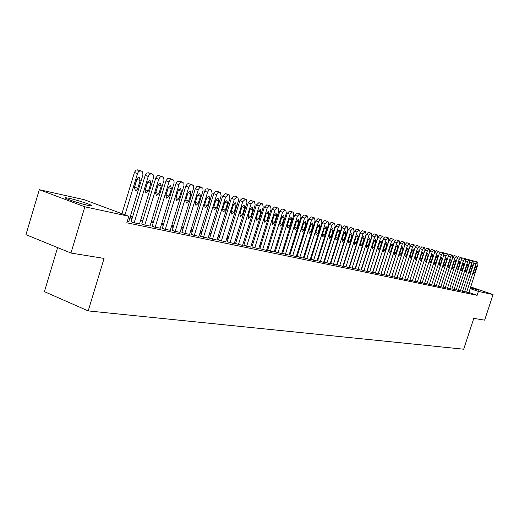 <?xml version="1.0" encoding="UTF-8"?>
<svg xmlns="http://www.w3.org/2000/svg" width="519" height="519" viewBox="0 0 519 519"><rect width="100%" height="100%" fill="white"/><g stroke="black" fill="none" stroke-linecap="round" stroke-linejoin="round"><path stroke-width="0.78" d="M470.454 287.163L478.868 290.264L470.246 287.792M88.224 205.414C79.498 203.591 61.586 197.447 65.757 197.72L69.17 198.284C77.96 200.152 95.425 206.134 91.474 205.933L88.224 205.414M350.604 263.795L350.247 263.717M344.493 262.484L344.097 262.393M338.271 261.141L337.83 261.051M331.926 259.779L331.446 259.675M325.458 258.384L324.933 258.274M318.867 256.963L318.296 256.84M312.146 255.517L311.523 255.387M305.295 254.044L304.621 253.901M298.302 252.539L297.575 252.383M291.172 251.008L290.387 250.839M283.893 249.438L283.05 249.256M276.458 247.842L275.563 247.647M268.874 246.207L267.921 246M261.135 244.54L260.11 244.319M253.22 242.84L252.137 242.607M245.143 241.101L243.982 240.848M236.885 239.324L235.658 239.058M228.451 237.507L227.147 237.228M219.822 235.652L218.441 235.354M210.999 233.751L209.54 233.44M201.982 231.811L200.438 231.474M192.75 229.826L191.115 229.469M183.311 227.789L181.585 227.419M173.644 225.713L171.821 225.317M163.745 223.579L161.824 223.17M153.605 221.399L151.587 220.964M143.225 219.167L141.09 218.707M132.585 216.877L130.34 216.391M57.603 247.595L44.413 291.652L88.191 310.913L463.681 349.209L473.795 318.381L484.642 320.139L493.05 294.571L478.395 291.418L470.006 288.532M88.191 310.913L104.072 258.417L70.96 253.045L25.95 234.672L39.308 189.695L84.201 199.685L128.809 216.261L84.844 206.809L39.308 189.695M460.457 290.698L464.557 291.775M451.926 288.908L456.156 290.024M443.122 287.059L447.488 288.214M434.033 285.152L438.542 286.345M424.639 283.186L429.297 284.412M414.934 281.149L419.981 282.498L429.777 251.443L429.511 249.042L429.038 248.912L427.377 250.807L417.302 281.94M404.898 279.04L409.88 280.357M394.511 276.861L399.669 278.223M383.762 274.603L389.094 276.017M372.623 272.261L378.15 273.727M343.805 263.321L344.201 263.412M343.701 263.652L344.097 263.736M361.075 269.835L366.81 271.359M331.051 260.914L331.518 261.057M331.141 260.616L331.628 260.72M349.456 267.402L355.041 268.9M317.92 258.034L318.471 258.228M317.991 257.807L318.562 257.93M337.103 264.813L342.838 266.351M304.264 255.037L304.906 255.264M304.309 254.881L304.984 255.03M324.271 262.127L330.162 263.704M290.05 251.91L290.802 252.176M290.069 251.838L290.854 252.007M310.939 259.338L316.992 260.953M276.14 248.861L275.42 248.711L276.108 248.958M297.076 256.438L303.297 258.092M267.493 247.355L267.843 247.479L267.48 247.401M282.641 253.415L289.044 255.114M251.728 243.891L252.747 244.261L251.689 244.034M267.603 250.268L274.194 252.013M235.276 240.278L236.456 240.706M235.204 240.524L236.43 240.784M251.929 246.986L258.715 248.776M218.09 236.489L219.414 236.975M217.98 236.852L219.362 237.144M235.568 243.56L242.568 245.403M200.087 232.609L201.593 233.063M199.964 233.012L201.508 233.336M218.48 239.986L225.7 241.88M181.228 228.581L182.948 228.97M181.099 228.989L182.831 229.353M200.613 236.242L208.067 238.195M161.461 224.357L163.381 224.766M161.331 224.772L163.251 225.181M181.916 232.33L184.375 233.316L189.623 234.341M140.623 220.251L142.725 220.809M140.72 219.926L142.855 220.38M162.324 228.23L164.795 229.229L170.297 230.3M141.771 223.929L144.256 224.941L150.03 226.063M127.252 221.392L128.751 221.619M128.809 216.261L126.831 222.794L477.117 295.324L468.735 292.418M131.119 221.697L133.604 222.722L139.52 223.871M152.171 226.102L154.649 227.114L160.28 228.211M129.88 217.889L132.079 218.538M129.964 217.623L132.209 218.103M172.23 230.306L174.702 231.299L180.074 232.343M151.1 222.554L153.111 223.021M151.217 222.164L153.241 222.599M191.368 234.309L193.827 235.289L198.952 236.288M171.465 226.492L173.281 226.881M171.335 226.907L173.158 227.296M209.644 238.137L216.981 240.057M190.765 230.618L192.38 231.039M190.642 231.02L192.277 231.37M227.114 241.796L234.225 243.658M209.196 234.556L210.604 235.042M209.073 234.951L210.532 235.263M243.833 245.292L250.729 247.109M226.777 238.403L228.029 238.857M226.686 238.708L227.99 238.987M259.85 248.646L266.539 250.411M243.593 242.107L244.702 242.509M243.534 242.295L244.689 242.542M275.2 251.858L281.694 253.577M259.695 245.643L260.376 245.889L259.669 245.734M289.933 254.939L296.239 256.62M268.55 247.245L268.141 247.154L268.537 247.297M304.076 257.904L310.213 259.539M283.569 250.45L282.732 250.275L283.53 250.586M317.673 260.746L323.642 262.342M297.225 253.486L297.925 253.739M297.264 253.376L297.99 253.532M330.746 263.483L336.559 265.04M311.16 256.548L311.757 256.762M311.218 256.36L311.841 256.496M343.338 266.124L349.002 267.642M324.55 259.487L325.056 259.669M324.628 259.228L325.16 259.338M355.457 268.66L360.977 270.139M337.428 262.309L337.869 262.406M337.532 261.985L337.973 262.076M367.147 271.106L372.532 272.553M349.955 264.638L350.312 264.716M349.851 264.962L350.208 265.04M378.241 273.442L383.671 274.882M389.185 275.738L394.427 277.127M399.753 277.957L404.814 279.3M409.958 280.104L414.856 281.395M419.826 282.174L424.561 283.426M429.375 284.178L433.955 285.385M438.613 286.118L443.051 287.286M447.56 287.993L451.854 289.122M456.227 289.81L460.392 290.906M464.622 291.574L468.858 292.703L477.941 264.281L477.804 262.108L477.376 261.991L475.929 263.743L466.607 292.236M470.558 286.851L493.05 294.571M70.96 253.045L84.844 206.809M477.117 295.324L478.395 291.418M182.675 229.327L182.798 228.918M191.732 231.253L191.861 230.851M200.594 233.141L200.717 232.746M209.267 234.99L209.384 234.594M356.047 266.286L356.151 265.962M124.975 214.834L137.613 173.197L138.573 171.659L139.87 170.881L141.823 171.218L142.757 172.061L142.9 175L128.725 221.697M138.826 170.193L136.257 170.024L134.531 172.133L121.926 213.705M136.698 179.652L137.807 177.913L139.306 177.543L140.169 180.554L137.587 188.884L136.484 190.201L135.394 190.473L134.337 187.437L136.698 179.652M137.263 178.497L134.168 188.397M134.142 222.833L148.369 176.064L149.556 174.319L151.34 173.787L153.403 174.929L153.624 177.479L139.494 223.948M149.511 173.087L147 172.924L145.307 175.013L131.093 221.775M147.448 182.441L150.01 180.353L150.834 183.317L148.505 190.973L145.936 193.074L145.112 190.123L147.448 182.441M147.947 181.391L144.957 190.966M144.782 225.051L158.743 179.217L160.034 177.141L161.779 176.609L163.647 177.504L163.991 180.249L150.004 226.141M159.93 175.909L157.484 175.759L155.823 177.822L141.752 224.007M157.938 185.16L160.449 183.09L161.247 186.016L158.937 193.574L156.42 195.657L155.629 192.75L157.938 185.16M158.36 184.226L155.479 193.464M155.162 227.218L169.103 181.605L170.251 179.892L171.958 179.366L173.917 180.463L174.105 182.948L160.261 228.282M170.102 178.659L167.715 178.523L166.08 180.567L152.151 226.18M168.175 187.813L170.634 185.763L171.4 188.65L169.123 196.117L166.651 198.174L165.892 195.306L168.175 187.813M168.519 187.015L165.762 195.877M165.295 229.333L179.1 184.271L180.463 182.396L181.897 182.052L183.81 183.136L183.986 185.581L170.271 230.371M180.028 181.352L177.699 181.222L176.097 183.239L162.298 228.302M178.173 190.408L180.58 188.371L181.319 191.219L179.061 198.595L176.642 200.632L175.902 197.804L178.173 190.408M178.426 189.766L175.805 198.2M175.188 231.403L188.858 186.872L189.967 185.205L191.602 184.68L193.34 185.523L193.626 188.157L180.048 232.415M189.72 183.973L187.45 183.856L185.873 185.854L172.211 230.378M187.923 192.932L190.285 190.921L190.998 193.73L188.76 201.015L186.392 203.039L185.685 200.25L187.923 192.932M188.066 192.549L185.646 200.373M184.855 233.414L198.388 189.416L199.705 187.586L201.08 187.242L202.897 188.28L203.046 190.674L189.597 234.406M199.192 186.535L196.967 186.425L195.416 188.403L181.89 232.402M197.454 195.404L199.77 193.412L200.457 196.182L198.239 203.383L195.916 205.381L195.228 202.631L197.454 195.404M194.294 235.386L207.697 191.907L208.995 190.09L210.338 189.746L211.33 190.019L212.161 193.451L198.933 236.353M208.437 189.046L206.27 188.942L204.746 190.901L191.349 234.38M206.763 197.817L209.034 195.838L209.695 198.576L207.503 205.693L205.219 207.678L204.557 204.96L206.763 197.817M203.519 237.313L216.683 194.657L217.85 192.718L219.388 192.199L220.354 192.458L221.152 195.851L208.048 238.26M217.48 191.492L215.359 191.394L213.86 193.334L200.594 236.307M215.859 200.172L218.084 198.213L218.72 200.918L216.546 207.95L214.315 209.916L213.679 207.23L215.859 200.172M212.531 239.194L225.577 197.032L228.23 194.586L229.177 194.846L229.949 198.193L216.968 240.122M226.316 193.885L225.317 193.606L222.657 196.039L209.624 238.202M224.746 202.475L226.933 200.535L227.549 203.201L225.395 210.156L223.196 212.102L222.586 209.455L224.746 202.475M221.347 241.037L234.27 199.348L236.878 196.928L237.799 197.181L238.545 200.483L225.681 241.938M234.958 196.221L233.978 195.948L231.37 198.362L218.46 240.044M233.433 204.733L235.581 202.806L236.177 205.44L234.043 212.316L231.889 214.243L231.299 211.629L233.433 204.733M229.969 242.834L242.769 201.612L245.331 199.212L246.233 199.465L246.953 202.728L234.205 243.722M243.405 198.511L242.451 198.245L239.888 200.632L227.101 241.854M241.932 206.932L244.04 205.031L244.618 207.626L242.503 214.425L240.388 216.339L239.817 213.757L241.932 206.932M238.403 244.598L251.086 203.824L253.603 201.45L254.485 201.696L255.173 204.914L242.548 245.461M251.67 200.749L250.742 200.49L248.225 202.858L235.548 243.619M250.249 209.086L252.318 207.198L252.87 209.767L250.774 216.488L248.698 218.389L248.147 215.833L250.249 209.086M246.655 246.317L259.221 205.998L261.693 203.643L262.556 203.876L263.224 207.062L250.709 247.167M259.76 202.935L258.851 202.682L256.38 205.031L243.82 245.351M258.384 211.194L260.415 209.326L260.947 211.862L258.871 218.512L256.834 220.393L256.302 217.87L258.384 211.194M254.725 248.004L267.181 208.119L269.614 205.784L270.457 206.017L271.1 209.157L258.702 248.835M267.674 205.083L266.785 204.836L264.353 207.159L251.91 247.044M266.344 213.257L268.342 211.402L268.855 213.912L266.798 220.491L264.787 222.353L264.281 219.861L266.344 213.257M262.633 249.652L274.973 210.195L277.367 207.879L278.19 208.106L278.807 211.214L266.519 250.463M275.427 207.178L274.557 206.938L272.164 209.241L259.831 248.698M274.136 215.281L276.095 213.439L276.595 215.917L274.557 222.424L272.579 224.273L272.092 221.808L274.136 215.281M270.367 251.267L282.602 212.226L284.95 209.936L285.761 210.156L286.358 213.225L274.181 252.065M283.011 209.235L282.167 208.995L279.812 211.285L267.59 250.32M281.759 217.253L283.692 215.43L284.172 217.883L282.148 224.318L280.208 226.148L279.735 223.715L281.759 217.253M277.95 252.85L290.076 214.217L292.385 211.947L293.177 212.161L293.754 215.197L281.681 253.629M290.445 211.246L289.615 211.012L287.299 213.283L275.187 251.91M289.232 219.193L291.133 217.383L291.587 219.803L289.589 226.174L287.682 227.99L287.228 225.583L289.232 219.193M285.372 254.401L297.393 216.163L299.664 213.912L300.443 214.126L300.994 217.124L289.025 255.16M297.724 213.218L296.913 212.991L294.636 215.236L282.621 253.467M296.55 221.088L298.419 219.297L298.86 221.691L296.874 227.997L295 229.794L294.558 227.419L296.55 221.088M292.645 255.919L304.562 218.077L306.8 215.846L307.559 216.053L308.091 219.018L296.226 256.665M304.854 215.151L304.063 214.931L301.824 217.156L289.913 254.991M303.719 222.949L305.555 221.172L305.983 223.533L304.017 229.774L302.168 231.558L301.747 229.21L303.719 222.949M299.774 257.405L311.588 219.946L313.787 217.733L314.533 217.941L315.046 220.873L303.284 258.138M311.848 217.039L311.069 216.825L308.863 219.031L297.056 256.483M310.745 224.766L312.548 223.008L312.963 225.343L311.011 231.519L309.194 233.291L308.786 230.968L310.745 224.766M306.755 258.864L318.471 221.782L320.638 219.589L321.365 219.79L321.864 222.69L310.2 259.584M318.698 218.895L317.933 218.687L315.766 220.873L304.063 257.949M317.628 226.55L319.406 224.805L319.801 227.114L317.868 233.232L316.084 234.984L315.688 232.687L317.628 226.55M313.606 260.291L325.218 223.585L327.353 221.405L328.066 221.6L328.546 224.468L316.979 260.999M325.413 220.718L324.667 220.51L322.533 222.677L310.926 259.383M324.375 228.302L326.127 226.569L326.509 228.853L324.589 234.912L322.837 236.651L322.455 234.38L324.375 228.302M320.32 261.693L331.836 225.343L333.938 223.189L334.638 223.378L335.099 226.213L323.629 262.387M331.998 222.495L331.271 222.294L329.163 224.448L317.66 260.791M330.992 230.014L332.718 228.295L333.088 230.559L331.187 236.554L329.455 238.279L329.091 236.035L330.992 230.014M326.905 263.068L338.323 227.075L340.399 224.935L341.08 225.123L341.521 227.925L330.149 263.749M338.459 224.247L337.746 224.046L335.67 226.187L324.258 262.173M337.486 231.701L339.179 229.995L339.536 232.233L337.648 238.169L335.949 239.882L335.592 237.657L337.486 231.701M333.367 264.418L344.694 228.769L346.731 226.647L347.399 226.829L347.827 229.606L336.546 265.086M347.399 226.829L344.097 225.771L342.053 227.886L330.733 263.529M343.85 233.349L345.524 231.656L345.862 233.868L343.993 239.752L342.313 241.452L341.976 239.246L343.85 233.349M339.698 265.741L350.935 230.436L352.946 228.328L353.601 228.509L354.016 231.253L342.825 266.396M351.013 227.646L350.325 227.458L348.314 229.554L337.091 264.859M350.098 234.971L351.739 233.291L352.07 235.477L350.215 241.303L348.567 242.989L348.236 240.81L350.098 234.971M345.92 267.038L357.066 232.071L359.044 229.982L359.686 230.157L360.082 232.875L348.989 267.681M357.111 229.301L356.436 229.113L354.458 231.195L343.325 266.163M356.222 236.554L357.844 234.893L358.162 237.06L356.319 242.827L354.698 244.501L354.38 242.347L356.222 236.554M352.025 268.317L363.073 233.673L365.026 231.597L365.661 231.772L366.038 234.458L355.035 268.939M363.099 230.916L362.437 230.734L360.484 232.804L349.443 267.441M362.236 238.117L363.838 236.463L364.137 238.61L362.314 244.326L360.711 245.98L360.407 243.846L362.236 238.117M358.013 269.562L368.977 235.243L370.903 233.187L371.52 233.355L371.889 236.022L360.964 270.178M368.977 232.512L368.328 232.33L366.401 234.38L355.45 268.699M368.14 239.648L369.716 238.007L370.008 240.128L368.198 245.792L366.615 247.433L366.33 245.325L368.14 239.648M363.897 270.795L374.77 236.787L376.671 234.75L377.281 234.912L377.631 237.546L366.797 271.398M374.744 234.075L374.108 233.894L372.214 235.931L361.347 269.932M373.94 241.147L375.49 239.525L375.769 241.62L373.972 247.232L372.415 248.867L372.136 246.778L373.94 241.147M369.671 271.995L380.459 238.305L382.328 236.281L382.931 236.443L383.269 239.051L372.519 272.592M380.414 235.607L379.791 235.438L377.916 237.455L367.134 271.145M379.629 242.62L381.154 241.011L381.426 243.087L379.649 248.646L378.111 250.268L377.845 248.199L379.629 242.62M375.341 273.182L386.045 239.791L387.894 237.786L388.478 237.942L388.802 240.524L378.137 273.766M385.974 237.112L385.364 236.943L383.522 238.948L372.824 272.332M385.215 244.073L386.726 242.47L386.986 244.527L385.215 250.041L383.703 251.644L383.444 249.594L385.215 244.073M380.914 274.343L391.534 241.257L393.357 239.259L393.934 239.421L394.245 241.977L383.658 274.921M391.443 238.591L390.846 238.429L389.023 240.414L378.409 273.5M390.703 245.493L392.195 243.904L392.442 245.941L390.69 251.404L389.198 253L388.945 250.969L390.703 245.493M386.383 275.485L396.925 242.691L398.722 240.712L399.286 240.868L399.585 243.398L389.088 276.05M399.286 240.868L396.224 239.888L394.427 241.86L383.898 274.648M396.101 246.895L397.567 245.318L397.807 247.336L396.062 252.747L394.596 254.329L394.356 252.318L396.101 246.895M391.761 276.608L402.225 244.105L403.996 242.139L404.548 242.295L404.839 244.799L394.414 277.165M402.089 241.478L401.511 241.316L399.74 243.275L389.289 275.777M401.395 248.264L402.841 246.7L403.075 248.698L401.343 254.063L399.896 255.633L399.662 253.642L401.395 248.264M397.048 277.71L407.428 245.487L409.173 243.541L409.725 243.69L409.997 246.175L399.656 278.255M407.272 242.879L406.708 242.723L404.963 244.67L394.589 276.887M406.604 249.613L408.031 248.063L408.252 250.041L406.539 255.361L405.105 256.918L404.885 254.946L406.604 249.613M402.244 278.794L412.547 246.856L414.266 244.923L414.804 245.065L415.07 247.524L404.807 279.332M412.371 244.261L411.814 244.105L410.094 246.038L399.799 277.976M411.723 250.943L413.13 249.399L413.338 251.358L411.638 256.633L410.231 258.177L410.016 256.23L411.723 250.943M407.35 279.864L417.574 248.192L419.274 246.272L419.8 246.421L420.053 248.854L409.867 280.39M419.8 246.421L416.835 245.468L415.135 247.381L404.917 279.047M416.751 252.247L418.139 250.716L418.346 252.656L416.653 257.885L415.265 259.422L415.057 257.489L416.751 252.247M412.365 280.909L422.518 249.509L424.198 247.608L424.711 247.745L424.957 250.158L414.843 281.428M421.694 253.525L423.069 252.007L423.264 253.934L421.584 259.117L420.215 260.635L420.02 258.722L421.694 253.525M420.137 248.562L421.772 246.804L424.698 247.745M426.56 254.79L427.909 253.278L428.097 255.186L426.436 260.324L425.08 261.836L424.892 259.941L426.56 254.79M425.087 249.665L426.624 248.121L427.156 248.264M422.155 282.952L432.158 252.078L433.793 250.203L434.293 250.34L434.52 252.708L424.555 283.452M431.341 256.029L432.677 254.531L432.852 256.418L431.205 261.518L429.868 263.016L429.687 261.135L431.341 256.029M429.933 250.826L431.399 249.412L434.28 250.333L431.873 249.542M426.929 283.951L436.862 253.33L438.477 251.468L438.97 251.605L439.178 253.953L429.291 284.444M436.044 257.249L437.361 255.757L437.536 257.632L435.895 262.685L434.572 264.177L434.403 262.316L436.044 257.249M434.695 251.987L436.096 250.683L436.602 250.82M431.626 284.931L441.481 254.563L443.077 252.714L443.537 252.837L443.771 255.173L433.949 285.418M440.67 258.443L441.974 256.97L442.136 258.825L440.508 263.834L439.204 265.319L439.042 263.47L440.67 258.443M439.372 253.149L440.715 251.936L441.215 252.072M436.245 285.898L446.035 255.776L447.612 253.94L448.085 254.07L448.28 256.373L438.529 286.371M445.224 259.623L446.509 258.157L446.664 260L445.049 264.969L443.758 266.442L443.602 264.612L445.224 259.623M443.966 254.297L445.257 253.162L445.75 253.298M440.793 286.845L450.511 256.97L452.068 255.147L452.536 255.277L452.724 257.56L443.038 287.312M449.701 260.785L450.972 259.331L451.121 261.154L449.519 266.085L448.241 267.545L448.092 265.728L449.701 260.785M448.487 255.439L449.726 254.375L452.523 255.27M445.27 287.779L454.916 258.144L456.454 256.334L456.915 256.457L457.09 258.722L447.475 288.24M454.112 261.926L455.364 260.486L455.507 262.29L453.911 267.181L452.659 268.628L452.516 266.831L454.112 261.926M452.931 256.561L454.125 255.562L454.605 255.698M449.668 288.7L459.25 259.299L460.768 257.502L461.222 257.625L461.391 259.87L451.848 289.154M458.446 263.055L459.685 261.615L459.821 263.412L458.238 268.258L456.999 269.698L456.863 267.914L458.446 263.055M457.304 257.677L458.459 256.736L461.222 257.625M454.008 289.602L463.519 260.434L465.018 258.65L465.465 258.773L465.627 260.999L456.149 290.05M462.714 264.158L463.941 262.737L464.07 264.508L462.5 269.322L461.274 270.756L461.144 268.985L462.714 264.158M461.612 258.78L462.721 257.891L465.465 258.773M458.271 290.491L467.716 261.557L469.202 259.785L469.617 259.896L469.792 262.108L460.379 290.932M466.918 265.248L468.132 263.834L468.255 265.592L466.691 270.373L465.478 271.787L465.355 270.036L466.918 265.248M465.848 259.863L466.918 259.026L469.643 259.902L467.334 259.143M462.474 291.373L471.855 262.659L473.322 260.895L473.756 261.012L473.899 263.204L464.55 291.801M471.057 266.325L472.251 264.917L472.368 266.662L470.824 271.398L469.624 272.812L469.507 271.074L471.057 266.325M470.019 260.94L471.051 260.149L473.756 261.012M475.132 267.376L476.312 265.981L476.423 267.713L474.885 272.417L473.704 273.818L473.594 272.092L475.132 267.376M474.126 261.998L475.553 261.368M134.402 172.496L137.483 173.554M137.561 169.843L140.643 170.894M138.644 170.135L141.726 171.186M140.169 180.554L137.094 179.49M137.814 188.3L134.752 187.223M145.184 175.37L148.246 176.421M148.278 172.743L151.34 173.787M149.336 173.028L152.398 174.073M150.834 183.317L147.785 182.26M148.505 190.973L145.463 189.896M155.7 178.173L158.743 179.217M158.73 175.571L161.779 176.609M159.761 175.85L162.804 176.888M161.247 186.016L158.211 184.965M158.937 193.574L155.914 192.51M165.963 180.91L168.986 181.948M168.934 178.335L171.958 179.366M169.94 178.607L172.963 179.639M171.4 188.65L168.39 187.606M169.123 196.117L166.112 195.06M175.973 183.583L178.984 184.615M178.893 181.034L181.897 182.052M179.872 181.3L182.876 182.318M181.319 191.219L178.322 190.188M179.061 198.595L176.071 197.544M185.757 186.191L188.741 187.216M188.618 183.668L191.602 184.68M189.571 183.927L192.562 184.939M190.998 193.73L188.021 192.705M188.76 201.015L185.789 199.977M195.306 188.741L198.271 189.753M198.109 186.237L201.08 187.242M199.049 186.49L202.014 187.495M200.457 196.182L197.531 195.176M198.239 203.383L195.313 202.358M204.635 191.232L207.587 192.238M207.386 188.747L210.338 189.746M208.307 188.994L211.252 189.993M209.695 198.576L206.834 197.596M207.503 205.693L204.642 204.694M213.75 193.658L216.683 194.657M216.455 191.206L219.388 192.199M217.351 191.446L220.277 192.439M218.72 200.918L215.93 199.958M216.546 207.95L213.757 206.977M222.657 196.039L225.577 197.032M225.317 193.606L228.23 194.586M226.193 193.84L229.1 194.826M227.549 203.201L224.818 202.267M225.395 210.156L222.664 209.209M231.37 198.362L234.27 199.348M233.978 195.948L236.878 196.928M234.835 196.182L237.728 197.162M236.177 205.44L233.505 204.525M234.043 212.316L231.37 211.389M239.888 200.632L242.769 201.612M242.451 198.245L245.331 199.212M243.288 198.472L246.168 199.439M244.618 207.626L242.003 206.731M242.503 214.425L239.888 213.523M248.225 202.858L251.086 203.824M250.742 200.49L253.603 201.45M251.559 200.71L254.42 201.67M252.87 209.767L250.314 208.891M250.774 216.488L248.218 215.606M256.38 205.031L259.221 205.998M258.851 202.682L261.693 203.643M259.649 202.903L262.491 203.857M260.947 211.862L258.449 211.006M258.871 218.512L256.373 217.649M264.353 207.159L267.181 208.119M266.785 204.836L269.614 205.784M267.57 205.044L270.393 205.998M268.855 213.912L266.403 213.075M266.798 220.491L264.346 219.641M272.164 209.241L274.973 210.195M274.557 206.938L277.367 207.879M275.323 207.146L278.132 208.087M276.595 215.917L274.194 215.1M274.557 222.424L272.157 221.6M279.812 211.285L282.602 212.226M282.167 208.995L284.95 209.936M282.913 209.202L285.703 210.137M284.172 217.883L281.823 217.078M282.148 224.318L279.799 223.514M287.299 213.283L290.076 214.217M289.615 211.012L292.385 211.947M290.348 211.214L293.118 212.141M291.587 219.803L289.291 219.024M289.589 226.174L287.286 225.382M294.636 215.236L297.393 216.163M296.913 212.991L299.664 213.912M297.634 213.186L300.384 214.107M298.86 221.691L296.608 220.919M296.874 227.997L294.623 227.218M301.824 217.156L304.562 218.077M304.063 214.931L306.8 215.846M304.77 215.119L307.501 216.034M305.983 223.533L303.771 222.787M304.017 229.774L301.805 229.015M308.863 219.031L311.588 219.946M311.069 216.825L313.787 217.733M311.763 217.013L314.482 217.922M312.963 225.343L310.797 224.61M311.011 231.519L308.844 230.78M315.766 220.873L318.471 221.782M317.933 218.687L320.638 219.589M318.614 218.869L321.313 219.771M319.801 227.114L317.68 226.394M317.868 233.232L315.747 232.506M322.533 222.677L325.218 223.585M324.667 220.51L327.353 221.405M325.335 220.685L328.021 221.587M326.509 228.853L324.427 228.152M324.589 234.912L322.513 234.199M329.163 224.448L331.836 225.343M331.271 222.294L333.938 223.189M331.92 222.469L334.593 223.365M333.088 230.559L331.044 229.872M331.187 236.554L329.143 235.86M335.67 226.187L338.323 227.075M337.746 224.046L340.399 224.935M338.382 224.221L341.035 225.11M339.536 232.233L337.532 231.552M337.648 238.169L335.65 237.488M342.053 227.886L344.694 228.769M344.097 225.771L346.731 226.647M344.72 225.94L347.36 226.816M345.862 233.868L343.896 233.206M343.993 239.752L342.027 239.084M348.314 229.554L350.935 230.436M350.325 227.458L352.946 228.328M350.941 227.62L353.562 228.496M352.07 235.477L350.143 234.828M350.215 241.303L348.288 240.647M354.458 231.195L357.066 232.071M356.436 229.113L359.044 229.982M357.046 229.275L359.648 230.144M358.162 237.06L356.268 236.424M356.319 242.827L354.432 242.185M360.484 232.804L363.073 233.673M362.437 230.734L365.026 231.597M363.034 230.897L365.623 231.759M364.137 238.61L362.281 237.981M362.314 244.326L360.458 243.69M366.401 234.38L368.977 235.243M368.328 232.33L370.903 233.187M368.912 232.486L371.481 233.342M370.008 240.128L368.185 239.519M368.198 245.792L366.375 245.169M372.214 235.931L374.77 236.787M374.108 233.894L376.671 234.75M374.686 234.05L377.242 234.899M375.769 241.62L373.978 241.024M373.972 247.232L372.188 246.622M377.916 237.455L380.459 238.305M379.791 235.438L382.328 236.281M380.349 235.587L382.892 236.43M381.426 243.087L379.668 242.496M379.649 248.646L377.89 248.05M383.522 238.948L386.045 239.791M385.364 236.943L387.894 237.786M385.915 237.092L388.446 237.936M386.986 244.527L385.26 243.949M385.215 250.041L383.489 249.451M389.023 240.414L391.534 241.257M390.846 238.429L393.357 239.259M391.384 238.578L393.895 239.408M392.442 245.941L390.749 245.377M390.69 251.404L388.991 250.826M394.427 241.86L396.925 242.691M396.224 239.888L398.722 240.712M396.756 240.031L399.254 240.855M397.807 247.336L396.14 246.778M396.062 252.747L394.401 252.182M399.74 243.275L402.225 244.105M401.511 241.316L403.996 242.139M402.037 241.458L404.515 242.282M403.075 248.698L401.434 248.153M401.343 254.063L399.708 253.512M404.963 244.67L407.428 245.487M406.708 242.723L409.173 243.541M407.22 242.866L409.686 243.683M408.252 250.041L406.643 249.503M406.539 255.361L404.93 254.816M410.094 246.038L412.547 246.856M411.814 244.105L414.266 244.923M412.32 244.241L414.772 245.059M413.338 251.358L411.762 250.833M411.638 256.633L410.055 256.101M415.135 247.381L417.574 248.192M416.835 245.468L419.274 246.272M417.334 245.604L419.767 246.408M418.346 252.656L416.789 252.137M416.653 257.885L415.103 257.359M420.098 248.705L422.518 249.509M421.772 246.804L424.198 247.608M422.265 246.934L424.685 247.738M423.264 253.934L421.733 253.421M421.584 259.117L420.059 258.598M425.003 250.015L427.377 250.807M426.624 248.121L429.038 248.912M427.105 248.251L429.511 249.042M428.097 255.186L426.592 254.686M426.436 260.324L424.931 259.818M429.823 251.306L432.158 252.078M431.399 249.412L433.793 250.203M432.852 256.418L431.38 255.925M431.205 261.518L429.726 261.018M434.559 252.571L436.862 253.33M436.096 250.683L438.477 251.468M437.536 257.632L436.077 257.145M435.895 262.685L434.442 262.192M439.223 253.817L441.481 254.563M440.715 251.936L443.077 252.714M442.136 258.825L440.702 258.345M440.508 263.834L439.08 263.354M443.81 255.037L446.035 255.776M445.257 253.162L447.612 253.94M446.664 260L445.257 259.526M445.049 264.969L443.641 264.495M448.319 256.243L450.511 256.97M449.726 254.375L452.068 255.147M450.168 254.492L452.51 255.264M451.121 261.154L449.733 260.694M449.519 266.085L448.131 265.618M452.763 257.43L454.916 258.144M454.125 255.562L456.454 256.334M454.566 255.685L456.889 256.451M455.507 262.29L454.144 261.836M453.911 267.181L452.549 266.721M457.129 258.598L459.25 259.299M458.459 256.736L460.768 257.502M458.887 256.853L461.196 257.619M459.821 263.412L458.478 262.964M458.238 268.258L456.895 267.81M461.43 259.747L463.519 260.434M462.721 257.891L465.018 258.65M463.143 258.008L465.439 258.767M464.07 264.508L462.747 264.067M462.5 269.322L461.177 268.881M465.666 260.875L467.716 261.557M466.918 259.026L469.202 259.785M468.255 265.592L466.951 265.164M466.691 270.373L465.394 269.932M469.831 261.991L471.855 262.659M471.051 260.149L473.322 260.895M471.46 260.259L473.73 261.005M472.368 266.662L471.09 266.234M470.824 271.398L469.539 270.97M473.938 263.088L475.929 263.743M475.119 261.252L477.376 261.991M475.521 261.355L477.778 262.101M476.423 267.713L475.164 267.291M474.885 272.417L473.626 271.995M65.757 197.72L65.615 198.18M138.748 170.167L141.823 171.218M149.433 173.061L152.489 174.099M159.858 175.883L162.895 176.914M170.031 178.633L173.054 179.665M179.963 181.326L182.967 182.344M189.656 183.953L192.646 184.965M199.127 186.516L202.099 187.521M208.379 189.02L211.33 190.019M217.422 191.472L220.354 192.458M226.265 193.866L229.177 194.846M234.906 196.201L237.799 197.181M243.359 198.492L246.233 199.465M251.624 200.73L254.485 201.696M259.714 202.923L262.556 203.876M267.635 205.063L270.457 206.017M275.388 207.165L278.19 208.106M282.972 209.222L285.761 210.156M290.406 211.233L293.177 212.161M297.685 213.205L300.443 214.126M304.822 215.138L307.559 216.053M311.815 217.026L314.533 217.941M318.666 218.882L321.365 219.79M325.381 220.705L328.066 221.6M331.972 222.489L334.638 223.378M338.427 224.234L341.08 225.123M350.987 227.633L353.601 228.509M357.085 229.288L359.686 230.157M363.073 230.91L365.661 231.772M368.951 232.499L371.52 233.355M374.724 234.063L377.281 234.912M380.388 235.6L382.931 236.443M385.954 237.105L388.478 237.942M391.423 238.584L393.934 239.421M402.069 241.471L404.548 242.295M407.259 242.873L409.725 243.69M412.352 244.254L414.804 245.065M427.137 248.257L429.531 249.049M454.592 255.692L456.915 256.457M475.54 261.368L477.804 262.108"/></g></svg>
